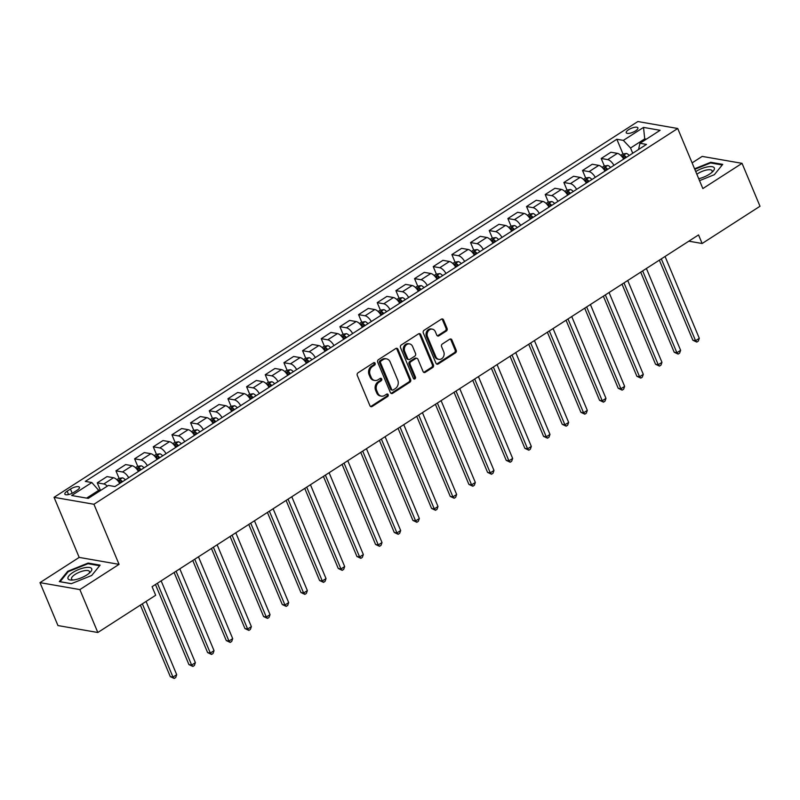<?xml version="1.0" encoding="UTF-8"?>
<svg xmlns="http://www.w3.org/2000/svg" width="800" height="800" viewBox="0 0 800 800"><rect width="100%" height="100%" fill="white"/><g stroke="black" fill="none" stroke-linecap="round" stroke-linejoin="round"><path stroke-width="1.2" d="M375.13 363.29A1.36 1.13 99.9 0 0 373.61 362.78L358.04 372.8A1.94 1.62 99.9 0 0 357.28 375.43L369.96 405.76A1.94 1.62 99.9 0 0 372.13 406.5L387.7 396.48A1.36 1.13 99.9 0 0 386.72 394.12L384.7 395.41A6.21 5.17 99.9 0 1 381.38 396.14A6.21 5.17 99.9 0 1 377.76 393.04L376.7 390.51A6.21 5.17 99.9 0 1 379.13 382.1L381.15 380.81A1.36 1.13 99.9 0 0 380.16 378.45L378.15 379.74A6.21 5.17 99.9 0 1 374.83 380.47A6.21 5.17 99.9 0 1 371.2 377.37L370.15 374.84A6.21 5.17 99.9 0 1 372.58 366.43L374.59 365.13A1.36 1.13 99.9 0 0 375.13 363.29M374.83 380.47L373.75 380.28A6.21 5.17 99.9 0 1 370.13 377.18L369.07 374.66A6.21 5.17 99.9 0 1 371.5 366.24L373.52 364.95A1.36 1.13 99.9 0 0 373.77 362.69M370.58 406.52A1.94 1.62 99.9 0 0 371.06 406.31L386.63 396.29A1.36 1.13 99.9 0 0 386.88 394.03M381.38 396.14L380.3 395.95A6.21 5.17 99.9 0 1 376.68 392.85L375.62 390.33A6.21 5.17 99.9 0 1 378.06 381.91L380.07 380.62A1.36 1.13 99.9 0 0 380.32 378.36M628.6 129.7A6.32 2.13 -22.7 0 0 626.22 132.74A6.32 2.13 -22.7 0 0 635.5 130.9A6.32 2.13 -22.7 0 0 637.89 127.86A6.32 2.13 -22.7 0 0 628.6 129.7M446.32 331.05A1.94 1.62 99.9 0 0 447.08 328.42L443.52 319.91A1.94 1.62 99.9 0 0 441.35 319.17L424.06 330.3A1.94 1.62 99.9 0 0 423.3 332.93L435.99 363.26A1.94 1.62 99.9 0 0 438.16 364L455.45 352.87A1.94 1.62 99.9 0 0 456.21 350.24L451.91 339.96A1.94 1.62 99.9 0 0 449.74 339.22L442.34 343.98A1.94 1.62 99.9 0 0 441.58 346.61L443.71 351.71A5.19 4.32 99.9 0 1 443.22 357.16A5.19 4.32 99.9 0 1 438.9 359.35A5.19 4.32 99.9 0 1 435.87 356.76L427.52 336.79A5.19 4.32 99.9 0 1 428.01 331.34A5.19 4.32 99.9 0 1 432.33 329.15A5.19 4.32 99.9 0 1 435.36 331.74L436.75 335.07A1.94 1.62 99.9 0 0 438.92 335.81L446.32 331.05L445.25 330.86A1.94 1.62 99.9 0 0 446.01 328.23L442.45 319.72A1.94 1.62 99.9 0 0 441.83 318.96M702.85 188.57L742.05 163.34L760 206.26L702.14 243.5L698.55 234.92L152.08 586.68L155.67 595.26L97.82 632.5L79.87 589.59L119.06 564.36L93.93 504.27L677.72 128.49L702.85 188.57M397.94 349.25A1.94 1.62 99.9 0 0 395.77 348.51L378.48 359.64A1.94 1.62 99.9 0 0 377.72 362.27L390.41 392.6A1.94 1.62 99.9 0 0 392.58 393.34L409.87 382.21A1.94 1.62 99.9 0 0 410.63 379.58L397.94 349.25L396.87 349.06A1.94 1.62 99.9 0 0 396.25 348.3M401.27 344.97L418.56 333.84A1.94 1.62 99.9 0 1 420.73 334.58L433.42 364.91A1.94 1.62 99.9 0 1 432.66 367.54L425.26 372.3A1.94 1.62 99.9 0 1 423.09 371.56L417.94 359.26A1.94 1.62 99.9 0 0 415.77 358.52L410.86 361.68A1.94 1.62 99.9 0 0 410.1 364.31L415.46 377.11A1.36 1.13 99.9 0 1 413.41 378.43L400.51 347.6A1.94 1.62 99.9 0 1 401.27 344.97M73.84 492.35L77.13 490.23A6.13 2.06 -22.7 0 0 79.44 487.29A6.13 2.06 -22.7 0 0 70.45 489.07L67.16 491.18A6.13 2.06 -22.7 0 0 64.85 494.13A6.13 2.06 -22.7 0 0 73.84 492.35M93.93 504.27L54.06 497.33L637.86 121.54L677.72 128.49M623.01 154L616.84 139.25L85.31 481.4L91.83 482.54L71.67 495.51L88.26 498.4L108.42 485.43L114.94 486.56L646.47 144.41L639.96 143.28L638.56 149.51M616.84 139.25L623.36 140.39L643.52 127.41L660.11 130.3L639.96 143.28M119.06 564.36L79.19 557.41L40 582.64L79.87 589.59M40 582.64L57.95 625.56L97.82 632.5M742.05 163.34L702.18 156.4L692.11 162.88M79.19 557.41L54.06 497.33M688.82 241.18L702.14 243.5M91.83 482.54L99.45 491.2M99.01 490.15L86.63 498.12M645.17 139.92L644.73 138.88L630.55 148.01L632.74 153.25M646.36 139.16L644.73 138.88L643.52 127.41M100.44 490.38L97.28 482.84L103.8 483.98A7.91 3.47 57.2 0 1 107.31 486.14M119.75 483.46A7.91 3.47 57.2 0 0 113.51 477.73L106.99 476.6L97.28 482.84M120.92 482.71L120.7 482.21M119.1 478.37L115.94 470.83L122.46 471.97A7.91 3.47 57.2 0 1 128.71 477.7M138.41 471.45A7.91 3.47 57.2 0 0 132.17 465.72L125.65 464.58L115.94 470.83M139.58 470.7L139.37 470.19M137.76 466.36L134.61 458.82L141.13 459.95A7.91 3.47 57.2 0 1 147.37 465.68M157.08 459.44A7.91 3.47 57.2 0 0 150.83 453.71L144.31 452.57L134.61 458.82M158.24 458.69L158.03 458.18M156.43 454.34L153.27 446.8L159.79 447.94A7.91 3.47 57.2 0 1 166.04 453.67M175.74 447.42A7.91 3.47 57.2 0 0 169.5 441.69L162.98 440.56L153.27 446.8M176.91 446.67L176.7 446.17M175.09 442.33L171.94 434.79L178.45 435.92A7.91 3.47 57.2 0 1 184.7 441.66M194.4 435.41A7.91 3.47 57.2 0 0 188.16 429.68L181.64 428.54L171.94 434.79M195.57 434.66L195.36 434.15M193.75 430.32L190.6 422.78L197.12 423.91A7.91 3.47 57.2 0 1 203.36 429.64M213.07 423.4A7.91 3.47 57.2 0 0 206.82 417.66L200.3 416.53L190.6 422.78M214.23 422.65L214.02 422.14M212.42 418.3L209.26 410.76L215.78 411.9A7.91 3.47 57.2 0 1 222.03 417.63M231.73 411.38A7.91 3.47 57.2 0 0 225.49 405.65L218.97 404.51L209.26 410.76M232.9 410.63L232.69 410.13M231.08 406.29L227.93 398.75L234.44 399.88A7.91 3.47 57.2 0 1 240.69 405.62M250.39 399.37A7.91 3.47 57.2 0 0 244.15 393.64L237.63 392.5L227.93 398.75M251.56 398.62L251.35 398.11M249.74 394.28L246.59 386.73L253.11 387.87A7.91 3.47 57.2 0 1 259.35 393.6M269.06 387.36A7.91 3.47 57.2 0 0 262.81 381.62L256.29 380.49L246.59 386.73M270.22 386.6L270.01 386.1M268.41 382.26L265.25 374.72L271.77 375.86A7.91 3.47 57.2 0 1 278.02 381.59M287.72 375.34A7.91 3.47 57.2 0 0 281.48 369.61L274.96 368.47L265.25 374.72M288.89 374.59L288.68 374.09M287.07 370.25L283.92 362.71L290.44 363.84A7.91 3.47 57.2 0 1 296.68 369.58M306.39 363.33A7.91 3.47 57.2 0 0 300.14 357.6L293.62 356.46L283.92 362.71M307.55 362.58L307.34 362.07M305.73 358.23L302.58 350.69L309.1 351.83A7.91 3.47 57.2 0 1 315.34 357.56M325.05 351.31A7.91 3.47 57.2 0 0 318.8 345.58L312.29 344.45L302.58 350.69M326.21 350.56L326 350.06M324.4 346.22L321.24 338.68L327.76 339.82A7.91 3.47 57.2 0 1 334.01 345.55M343.71 339.3A7.91 3.47 57.2 0 0 337.47 333.57L330.95 332.43L321.24 338.68M344.88 338.55L344.67 338.04M343.06 334.21L339.91 326.67L346.43 327.8A7.91 3.47 57.2 0 1 352.67 333.53M362.38 327.29A7.91 3.47 57.2 0 0 356.13 321.56L349.61 320.42L339.91 326.67M363.54 326.54L363.33 326.03M361.73 322.19L358.57 314.65L365.09 315.79A7.91 3.47 57.2 0 1 371.33 321.52M381.04 315.27A7.91 3.47 57.2 0 0 374.79 309.54L368.28 308.41L358.57 314.65M382.21 314.52L381.99 314.02M380.39 310.18L377.23 302.64L383.75 303.78A7.91 3.47 57.2 0 1 390 309.51M399.7 303.26A7.91 3.47 57.2 0 0 393.46 297.53L386.94 296.39L377.23 302.64M400.87 302.51L400.66 302M399.05 298.17L395.9 290.63L402.42 291.76A7.91 3.47 57.2 0 1 408.66 297.49M418.37 291.25A7.91 3.47 57.2 0 0 412.12 285.51L405.6 284.38L395.9 290.63M419.53 290.5L419.32 289.99M417.72 286.15L414.56 278.61L421.08 279.75A7.91 3.47 57.2 0 1 427.32 285.48M437.03 279.23A7.91 3.47 57.2 0 0 430.79 273.5L424.27 272.37L414.56 278.61M438.2 278.48L437.98 277.98M436.38 274.14L433.23 266.6L439.74 267.73A7.91 3.47 57.2 0 1 445.99 273.47M455.69 267.22A7.91 3.47 57.2 0 0 449.45 261.49L442.93 260.35L433.23 266.6M456.86 266.47L456.65 265.96M455.04 262.13L451.89 254.58L458.41 255.72A7.91 3.47 57.2 0 1 464.65 261.45M474.36 255.21A7.91 3.47 57.2 0 0 468.11 249.47L461.59 248.34L451.89 254.58M475.52 254.46L475.31 253.95M473.71 250.11L470.55 242.57L477.07 243.71A7.91 3.47 57.2 0 1 483.32 249.44M493.02 243.19A7.91 3.47 57.2 0 0 486.78 237.46L480.26 236.32L470.55 242.57M494.19 242.44L493.98 241.94M492.37 238.1L489.22 230.56L495.73 231.69A7.91 3.47 57.2 0 1 501.98 237.43M511.68 231.18A7.91 3.47 57.2 0 0 505.44 225.45L498.92 224.31L489.22 230.56M512.85 230.43L512.64 229.92M511.03 226.08L507.88 218.54L514.4 219.68A7.91 3.47 57.2 0 1 520.64 225.41M530.35 219.17A7.91 3.47 57.2 0 0 524.1 213.43L517.58 212.3L507.88 218.54M531.51 218.41L531.3 217.91M529.7 214.07L526.54 206.53L533.06 207.67A7.91 3.47 57.2 0 1 539.31 213.4M549.01 207.15A7.91 3.47 57.2 0 0 542.77 201.42L536.25 200.28L526.54 206.53M550.18 206.4L549.97 205.89M548.36 202.06L545.21 194.52L551.72 195.65A7.91 3.47 57.2 0 1 557.97 201.38M567.67 195.14A7.91 3.47 57.2 0 0 561.43 189.41L554.91 188.27L545.21 194.52M568.84 194.39L568.63 193.88M567.02 190.04L563.87 182.5L570.39 183.64A7.91 3.47 57.2 0 1 576.63 189.37M586.34 183.12A7.91 3.47 57.2 0 0 580.09 177.39L573.57 176.26L563.87 182.5M587.5 182.37L587.29 181.87M585.69 178.03L582.53 170.49L589.05 171.63A7.91 3.47 57.2 0 1 595.3 177.36M605 171.11A7.91 3.47 57.2 0 0 598.76 165.38L592.24 164.24L582.53 170.49M606.17 170.36L605.96 169.85M604.35 166.02L601.2 158.48L607.72 159.61A7.91 3.47 57.2 0 1 613.96 165.34M623.67 159.1A7.91 3.47 57.2 0 0 617.42 153.36L610.9 152.23L601.2 158.48M624.83 158.35L624.62 157.84M630.55 148.01L623.36 140.39M91.72 575.47L100.13 565.15L88.12 563.06L67.71 571.29L59.3 581.61L71.31 583.7L91.72 575.47L99.64 565.75L88 563.72L68.23 571.69L60.08 581.69L71.39 583.66M699.54 180.66L714.34 174.7L722.74 164.37L710.74 162.28L694.58 168.8M68 571.98L67.71 571.29M88.43 563.8L88.12 563.06M711.05 163.02L710.74 162.28M391.02 393.36A1.94 1.62 99.9 0 0 391.5 393.15L408.79 382.02A1.94 1.62 99.9 0 0 409.55 379.39L396.87 349.06M381.08 360.96A1.36 1.13 99.9 0 0 380.55 362.8L391.68 389.42A1.36 1.13 99.9 0 0 393.2 389.94L395.33 388.57A6.21 5.17 99.9 0 0 397.76 380.16L390.15 361.97A6.21 5.17 99.9 0 0 386.53 358.87A6.21 5.17 99.9 0 0 383.2 359.59L381.08 360.96L380 360.77A1.36 1.13 99.9 0 0 379.47 362.61L380.55 362.8M392.48 390.1L391.4 389.91A1.36 1.13 99.9 0 1 390.61 389.24L379.47 362.61M386.53 358.87L385.45 358.68A6.21 5.17 99.9 0 0 382.13 359.4L383.2 359.59M380 360.77L382.13 359.4M423.7 372.32A1.94 1.62 99.9 0 0 424.18 372.11L431.58 367.35A1.94 1.62 99.9 0 0 432.34 364.72L419.66 334.39A1.94 1.62 99.9 0 0 419.04 333.63M416.81 358.29L415.73 358.1A1.94 1.62 99.9 0 0 414.7 358.33L409.79 361.49A1.94 1.62 99.9 0 0 409.03 364.12L414.38 376.93L415.46 377.11M413.69 378.85A1.36 1.13 99.9 0 0 414.38 376.93M412.6 346.5A5.19 4.32 99.9 0 0 409.58 343.91A5.19 4.32 99.9 0 0 405.26 346.09A5.19 4.32 99.9 0 0 404.76 351.54L407.71 358.58A1.94 1.62 99.9 0 0 409.88 359.32L414.79 356.16A1.94 1.62 99.9 0 0 415.55 353.53L412.6 346.5M409.58 343.91L408.5 343.72A5.19 4.32 99.9 0 0 404.18 345.91A5.19 4.32 99.9 0 0 403.69 351.36L404.76 351.54M408.84 359.55L407.76 359.36A1.94 1.62 99.9 0 1 406.63 358.39L403.69 351.36M437.36 335.83A1.94 1.62 99.9 0 0 437.84 335.62L445.25 330.86M432.33 329.15L431.25 328.97A5.19 4.32 99.9 0 0 426.94 331.15A5.19 4.32 99.9 0 0 426.44 336.6L427.52 336.79M438.9 359.35L437.82 359.16A5.19 4.32 99.9 0 1 434.79 356.57L426.44 336.6M436.6 364.02A1.94 1.62 99.9 0 0 437.08 363.81L454.37 352.68A1.94 1.62 99.9 0 0 455.13 350.05L450.83 339.77A1.94 1.62 99.9 0 0 450.22 339.01M100.81 490.32L99.34 490.95M140.37 605.11L170.29 676.62L172.98 677.09L176.71 674.69L146.07 601.44M142.34 603.84L172.98 677.09L174.22 678.46L170.29 676.62M176.71 674.69L175.72 677.5L174.22 678.46M116.82 479.7L118.82 478.42L122.47 477.83A5.24 2.3 57.2 0 1 125.33 479.88M155.45 584.51L188.95 664.61L191.64 665.07L195.38 662.67L161.15 580.84M122.49 481.7A5.24 2.3 -122.8 0 0 120.53 480.01L118.74 481.16A5.24 2.3 57.2 0 1 120.7 482.85M157.41 583.25L191.64 665.07L192.89 666.44L188.95 664.61M195.38 662.67L194.38 665.48L192.89 666.44M135.49 467.69L137.49 466.4L141.13 465.82A5.24 2.3 57.2 0 1 143.99 467.86M174.11 572.5L207.61 652.59L210.31 653.06L214.04 650.66L179.81 568.83M141.15 469.69A5.24 2.3 -122.8 0 0 139.19 468L137.4 469.15A5.24 2.3 57.2 0 1 139.36 470.84M176.08 571.23L210.31 653.06L211.55 654.43L207.61 652.59M214.04 650.66L213.04 653.47L211.55 654.43M154.15 455.68L156.15 454.39L159.8 453.8A5.24 2.3 57.2 0 1 162.65 455.85M192.77 560.49L226.28 640.58L228.97 641.05L232.7 638.64L198.47 556.82M159.82 457.67A5.24 2.3 -122.8 0 0 157.86 455.98L156.07 457.13A5.24 2.3 57.2 0 1 158.02 458.83M194.74 559.22L228.97 641.05L230.21 642.42L226.28 640.58M232.7 638.64L231.71 641.46L230.21 642.42M172.81 443.66L174.81 442.37L178.46 441.79A5.24 2.3 57.2 0 1 181.32 443.83M211.44 548.47L244.94 628.56L247.63 629.03L251.37 626.63L217.14 544.8M178.48 445.66A5.24 2.3 -122.8 0 0 176.52 443.97L174.73 445.12A5.24 2.3 57.2 0 1 176.69 446.81M213.4 547.21L247.63 629.03L248.88 630.4L244.94 628.56M251.37 626.63L250.37 629.44L248.88 630.4M84.76 567.7A12.85 4.33 -22.7 0 0 69.93 574.74A12.85 4.33 -22.7 0 0 71.59 580.09A12.85 4.33 -22.7 0 0 74.96 579.74A12.85 4.33 -22.7 0 0 90.2 572.3A12.85 4.33 -22.7 0 0 84.76 567.7M89.06 573.35A9.73 3.28 -22.7 0 0 89.49 571.53A9.73 3.28 -22.7 0 0 84.23 570.73A9.73 3.28 -22.7 0 0 75.07 574.45A9.73 3.28 -22.7 0 0 71.54 579.04A9.73 3.28 -22.7 0 0 73.13 580.01M698.73 178.72A12.85 4.33 -22.7 0 0 709.48 174.17A12.85 4.33 -22.7 0 0 712.81 171.53A12.85 4.33 -22.7 0 0 710.64 166.58A12.85 4.33 -22.7 0 0 695.74 171.56M711.68 172.57A9.73 3.28 -22.7 0 0 712.1 170.76A9.73 3.28 -22.7 0 0 697.83 173.59A9.73 3.28 -22.7 0 0 696.86 174.25M694.8 169.32L710.62 162.95L722.25 164.97L714.33 174.7M191.48 431.65L193.48 430.36L197.13 429.78A5.24 2.3 57.2 0 1 199.98 431.82M230.1 536.46L263.6 616.55L266.3 617.02L270.03 614.62L235.8 532.79M197.14 433.65A5.24 2.3 -122.8 0 0 195.18 431.95L193.39 433.11A5.24 2.3 57.2 0 1 195.35 434.8M232.07 535.19L266.3 617.02L267.54 618.39L263.6 616.55M270.03 614.62L269.03 617.43L267.54 618.39M210.14 419.63L212.14 418.35L215.79 417.76A5.24 2.3 57.2 0 1 218.64 419.81M248.76 524.44L282.27 604.54L284.96 605.01L288.69 602.6L254.46 520.78M215.81 421.63A5.24 2.3 -122.8 0 0 213.85 419.94L212.06 421.09A5.24 2.3 57.2 0 1 214.01 422.79M250.73 523.18L284.96 605.01L286.21 606.38L282.27 604.54M288.69 602.6L287.7 605.42L286.21 606.38M228.8 407.62L230.8 406.33L234.45 405.75A5.24 2.3 57.2 0 1 237.31 407.79M267.43 512.43L300.93 592.52L303.62 592.99L307.36 590.59L273.13 508.76M234.47 409.62A5.24 2.3 -122.8 0 0 232.51 407.93L230.72 409.08A5.24 2.3 57.2 0 1 232.68 410.77M269.39 511.16L303.62 592.99L304.87 594.36L300.93 592.52M307.36 590.59L306.36 593.4L304.87 594.36M247.47 395.61L249.47 394.32L253.12 393.74A5.24 2.3 57.2 0 1 255.97 395.78M286.09 500.42L319.59 580.51L322.29 580.98L326.02 578.58L291.79 496.75M253.13 397.61A5.24 2.3 -122.8 0 0 251.18 395.91L249.38 397.07A5.24 2.3 57.2 0 1 251.34 398.76M288.06 499.15L322.29 580.98L323.53 582.35L319.59 580.51M326.02 578.58L325.03 581.39L323.53 582.35M266.13 383.59L268.13 382.31L271.78 381.72A5.24 2.3 57.2 0 1 274.63 383.77M304.75 488.4L338.26 568.5L340.95 568.97L344.68 566.56L310.45 484.73M271.8 385.59A5.24 2.3 -122.8 0 0 269.84 383.9L268.05 385.05A5.24 2.3 57.2 0 1 270.01 386.75M306.72 487.14L340.95 568.97L342.2 570.34L338.26 568.5M344.68 566.56L343.69 569.37L342.2 570.34M284.79 371.58L286.79 370.29L290.44 369.71A5.24 2.3 57.2 0 1 293.3 371.75M323.42 476.39L356.92 556.48L359.61 556.95L363.35 554.55L329.12 472.72M290.46 373.58A5.24 2.3 -122.8 0 0 288.5 371.89L286.71 373.04A5.24 2.3 57.2 0 1 288.67 374.73M325.38 475.12L359.61 556.95L360.86 558.32L356.92 556.48M363.35 554.55L362.35 557.36L360.86 558.32M303.46 359.57L305.46 358.28L309.11 357.69A5.24 2.3 57.2 0 1 311.96 359.74M342.08 464.38L375.58 544.47L378.28 544.94L382.01 542.54L347.78 460.71M309.12 361.57A5.24 2.3 -122.8 0 0 307.17 359.87L305.37 361.03A5.24 2.3 57.2 0 1 307.33 362.72M344.05 463.11L378.28 544.94L379.52 546.31L375.58 544.47M382.01 542.54L381.02 545.35L379.52 546.31M322.12 347.55L324.12 346.27L327.77 345.68A5.24 2.3 57.2 0 1 330.62 347.73M360.74 452.36L394.25 532.46L396.94 532.92L400.67 530.52L366.44 448.69M327.79 349.55A5.24 2.3 -122.8 0 0 325.83 347.86L324.04 349.01A5.24 2.3 57.2 0 1 326 350.7M362.71 451.1L396.94 532.92L398.19 534.29L394.25 532.46M400.67 530.52L399.68 533.33L398.19 534.29M340.79 335.54L342.78 334.25L346.43 333.67A5.24 2.3 57.2 0 1 349.29 335.71M379.41 440.35L412.91 520.44L415.6 520.91L419.34 518.51L385.11 436.68M346.45 337.54A5.24 2.3 -122.8 0 0 344.49 335.85L342.7 337A5.24 2.3 57.2 0 1 344.66 338.69M381.38 439.08L415.6 520.91L416.85 522.28L412.91 520.44M419.34 518.51L418.34 521.32L416.85 522.28M359.45 323.53L361.45 322.24L365.1 321.65A5.24 2.3 57.2 0 1 367.95 323.7M398.07 428.34L431.57 508.43L434.27 508.9L438 506.49L403.77 424.67M365.11 325.52A5.24 2.3 -122.8 0 0 363.16 323.83L361.36 324.99A5.24 2.3 57.2 0 1 363.32 326.68M400.04 427.07L434.27 508.9L435.51 510.27L431.57 508.43M438 506.49L437.01 509.31L435.51 510.27M378.11 311.51L380.11 310.22L383.76 309.64A5.24 2.3 57.2 0 1 386.62 311.68M416.73 416.32L450.24 496.41L452.93 496.88L456.66 494.48L422.43 412.65M383.78 313.51A5.24 2.3 -122.8 0 0 381.82 311.82L380.03 312.97A5.24 2.3 57.2 0 1 381.99 314.66M418.7 415.06L452.93 496.88L454.18 498.25L450.24 496.41M456.66 494.48L455.67 497.29L454.18 498.25M396.78 299.5L398.78 298.21L402.42 297.63A5.24 2.3 57.2 0 1 405.28 299.67M435.4 404.31L468.9 484.4L471.6 484.87L475.33 482.47L441.1 400.64M402.44 301.5A5.24 2.3 -122.8 0 0 400.48 299.8L398.69 300.96A5.24 2.3 57.2 0 1 400.65 302.65M437.37 403.04L471.6 484.87L472.84 486.24L468.9 484.4M475.33 482.47L474.33 485.28L472.84 486.24M415.44 287.48L417.44 286.2L421.09 285.61A5.24 2.3 57.2 0 1 423.94 287.66M454.06 392.29L487.57 472.39L490.26 472.86L493.99 470.45L459.76 388.63M421.11 289.48A5.24 2.3 -122.8 0 0 419.15 287.79L417.36 288.94A5.24 2.3 57.2 0 1 419.31 290.64M456.03 391.03L490.26 472.86L491.5 474.23L487.57 472.39M493.99 470.45L493 473.27L491.5 474.23M434.1 275.47L436.1 274.18L439.75 273.6A5.24 2.3 57.2 0 1 442.61 275.64M472.73 380.28L506.23 460.37L508.92 460.84L512.66 458.44L478.43 376.61M439.77 277.47A5.24 2.3 -122.8 0 0 437.81 275.78L436.02 276.93A5.24 2.3 57.2 0 1 437.98 278.62M474.69 379.01L508.92 460.84L510.17 462.21L506.23 460.37M512.66 458.44L511.66 461.25L510.17 462.21M452.77 263.46L454.77 262.17L458.41 261.59A5.24 2.3 57.2 0 1 461.27 263.63M491.39 368.27L524.89 448.36L527.59 448.83L531.32 446.43L497.09 364.6M458.43 265.46A5.24 2.3 -122.8 0 0 456.47 263.76L454.68 264.92A5.24 2.3 57.2 0 1 456.64 266.61M493.36 367L527.59 448.83L528.83 450.2L524.89 448.36M531.32 446.43L530.32 449.24L528.83 450.2M471.43 251.44L473.43 250.16L477.08 249.57A5.24 2.3 57.2 0 1 479.93 251.62M510.05 356.25L543.56 436.35L546.25 436.82L549.98 434.41L515.75 352.58M477.1 253.44A5.24 2.3 -122.8 0 0 475.14 251.75L473.35 252.9A5.24 2.3 57.2 0 1 475.3 254.6M512.02 354.99L546.25 436.82L547.49 438.19L543.56 436.35M549.98 434.41L548.99 437.22L547.49 438.19M490.09 239.43L492.09 238.14L495.74 237.56A5.24 2.3 57.2 0 1 498.6 239.6M528.72 344.24L562.22 424.33L564.91 424.8L568.65 422.4L534.42 340.57M495.76 241.43A5.24 2.3 -122.8 0 0 493.8 239.74L492.01 240.89A5.24 2.3 57.2 0 1 493.97 242.58M530.68 342.97L564.91 424.8L566.16 426.17L562.22 424.33M568.65 422.4L567.65 425.21L566.16 426.17M508.76 227.42L510.76 226.13L514.41 225.54A5.24 2.3 57.2 0 1 517.26 227.59M547.38 332.23L580.88 412.32L583.58 412.79L587.31 410.39L553.08 328.56M514.42 229.42A5.24 2.3 -122.8 0 0 512.46 227.72L510.67 228.88A5.24 2.3 57.2 0 1 512.63 230.57M549.35 330.96L583.58 412.79L584.82 414.16L580.88 412.32M587.31 410.39L586.31 413.2L584.82 414.16M527.42 215.4L529.42 214.12L533.07 213.53A5.24 2.3 57.2 0 1 535.92 215.58M566.04 320.21L599.55 400.31L602.24 400.78L605.97 398.37L571.74 316.54M533.09 217.4A5.24 2.3 -122.8 0 0 531.13 215.71L529.34 216.86A5.24 2.3 57.2 0 1 531.29 218.56M568.01 318.95L602.24 400.78L603.49 402.15L599.55 400.31M605.97 398.37L604.98 401.18L603.49 402.15M546.08 203.39L548.08 202.1L551.73 201.52A5.24 2.3 57.2 0 1 554.59 203.56M584.71 308.2L618.21 388.29L620.9 388.76L624.64 386.36L590.41 304.53M551.75 205.39A5.24 2.3 -122.8 0 0 549.79 203.7L548 204.85A5.24 2.3 57.2 0 1 549.96 206.54M586.67 306.93L620.9 388.76L622.15 390.13L618.21 388.29M624.64 386.36L623.64 389.17L622.15 390.13M564.75 191.38L566.75 190.09L570.4 189.5A5.24 2.3 57.2 0 1 573.25 191.55M603.37 296.19L636.87 376.28L639.57 376.75L643.3 374.35L609.07 292.52M570.41 193.37A5.24 2.3 -122.8 0 0 568.46 191.68L566.66 192.84A5.24 2.3 57.2 0 1 568.62 194.53M605.34 294.92L639.57 376.75L640.81 378.12L636.87 376.28M643.3 374.35L642.31 377.16L640.81 378.12M583.41 179.36L585.41 178.07L589.06 177.49A5.24 2.3 57.2 0 1 591.91 179.53M622.03 284.17L655.54 364.26L658.23 364.73L661.96 362.33L627.73 280.5M589.08 181.36A5.24 2.3 -122.8 0 0 587.12 179.67L585.33 180.82A5.24 2.3 57.2 0 1 587.29 182.51M624 282.91L658.23 364.73L659.48 366.1L655.54 364.26M661.96 362.33L660.97 365.14L659.48 366.1M602.07 167.35L604.07 166.06L607.72 165.48A5.24 2.3 57.2 0 1 610.58 167.52M640.7 272.16L674.2 352.25L676.89 352.72L680.63 350.32L646.4 268.49M607.74 169.35A5.24 2.3 -122.8 0 0 605.78 167.65L603.99 168.81A5.24 2.3 57.2 0 1 605.95 170.5M642.66 270.89L676.89 352.72L678.14 354.09L674.2 352.25M680.63 350.32L679.63 353.13L678.14 354.09M620.74 155.33L622.74 154.05L626.39 153.46A5.24 2.3 57.2 0 1 629.24 155.51M659.36 260.14L692.86 340.24L695.56 340.71L699.29 338.3L665.06 256.48M626.4 157.33A5.24 2.3 -122.8 0 0 624.45 155.64L622.65 156.79A5.24 2.3 57.2 0 1 624.61 158.49M661.33 258.88L695.56 340.71L696.8 342.08L692.86 340.24M699.29 338.3L698.3 341.12L696.8 342.08M113.51 477.73L103.8 483.98M132.17 465.72L122.46 471.97M150.83 453.71L141.13 459.95M169.5 441.69L159.79 447.94M188.16 429.68L178.45 435.92M206.82 417.66L197.12 423.91M225.49 405.65L215.78 411.9M244.15 393.64L234.44 399.88M262.81 381.62L253.11 387.87M281.48 369.61L271.77 375.86M300.14 357.6L290.44 363.84M318.8 345.58L309.1 351.83M337.47 333.57L327.76 339.82M356.13 321.56L346.43 327.8M374.79 309.54L365.09 315.79M393.46 297.53L383.75 303.78M412.12 285.51L402.42 291.76M430.79 273.5L421.08 279.75M449.45 261.49L439.74 267.73M468.11 249.47L458.41 255.72M486.78 237.46L477.07 243.71M505.44 225.45L495.73 231.69M524.1 213.43L514.4 219.68M542.77 201.42L533.06 207.67M561.43 189.41L551.72 195.65M580.09 177.39L570.39 183.64M598.76 165.38L589.05 171.63M617.42 153.36L607.72 159.61M68.57 494.55L67.16 491.18M72.2 493.26L70.45 489.07M371.5 366.24L372.58 366.43M369.07 374.66L370.15 374.84M370.13 377.18L371.2 377.37M380.07 380.62L381.15 380.81M378.06 381.91L379.13 382.1M375.62 390.33L376.7 390.51M376.68 392.85L377.76 393.04M386.63 396.29L387.7 396.48M371.06 406.31L372.13 406.5M373.52 364.95L374.59 365.13M409.55 379.39L410.63 379.58M408.79 382.02L409.87 382.21M391.5 393.15L392.58 393.34M390.61 389.24L391.68 389.42M419.66 334.39L420.73 334.58M432.34 364.72L433.42 364.91M431.58 367.35L432.66 367.54M424.18 372.11L425.26 372.3M414.7 358.33L415.77 358.52M409.79 361.49L410.86 361.68M409.03 364.12L410.1 364.31M406.63 358.39L407.71 358.58M437.84 335.62L438.92 335.81M434.79 356.57L435.87 356.76M450.83 339.77L451.91 339.96M455.13 350.05L456.21 350.24M454.37 352.68L455.45 352.87M437.08 363.81L438.16 364M442.45 319.72L443.52 319.91M446.01 328.23L447.08 328.42M122.38 477.84L117.84 480.77M121.5 482.34L120.53 480.01M141.04 465.83L136.5 468.75M140.17 470.32L139.19 468M159.71 453.82L155.17 456.74M158.83 458.31L157.86 455.98M178.37 441.8L173.83 444.73M177.49 446.29L176.52 443.97M197.03 429.79L192.49 432.71M196.16 434.28L195.18 431.95M215.7 417.78L211.16 420.7M214.82 422.27L213.85 419.94M234.36 405.76L229.82 408.69M233.49 410.25L232.51 407.93M253.02 393.75L248.48 396.67M252.15 398.24L251.18 395.91M271.69 381.74L267.15 384.66M270.81 386.23L269.84 383.9M290.35 369.72L285.81 372.64M289.48 374.21L288.5 371.89M309.01 357.71L304.47 360.63M308.14 362.2L307.17 359.87M327.68 345.69L323.14 348.62M326.8 350.19L325.83 347.86M346.34 333.68L341.8 336.6M345.47 338.17L344.49 335.85M365.01 321.67L360.46 324.59M364.13 326.16L363.16 323.83M383.67 309.65L379.13 312.58M382.79 314.14L381.82 311.82M402.33 297.64L397.79 300.56M401.46 302.13L400.48 299.8M421 285.63L416.46 288.55M420.12 290.12L419.15 287.79M439.66 273.61L435.12 276.54M438.78 278.1L437.81 275.78M458.32 261.6L453.78 264.52M457.45 266.09L456.47 263.76M476.99 249.59L472.45 252.51M476.11 254.08L475.14 251.75M495.65 237.57L491.11 240.49M494.77 242.06L493.8 239.74M514.31 225.56L509.77 228.48M513.44 230.05L512.46 227.72M532.98 213.54L528.44 216.47M532.1 218.04L531.13 215.71M551.64 201.53L547.1 204.45M550.77 206.02L549.79 203.7M570.3 189.52L565.76 192.44M569.43 194.01L568.46 191.68M588.97 177.5L584.43 180.43M588.09 182L587.12 179.67M607.63 165.49L603.09 168.41M606.76 169.98L605.78 167.65M626.29 153.48L621.75 156.4M625.42 157.97L624.45 155.64"/></g></svg>
